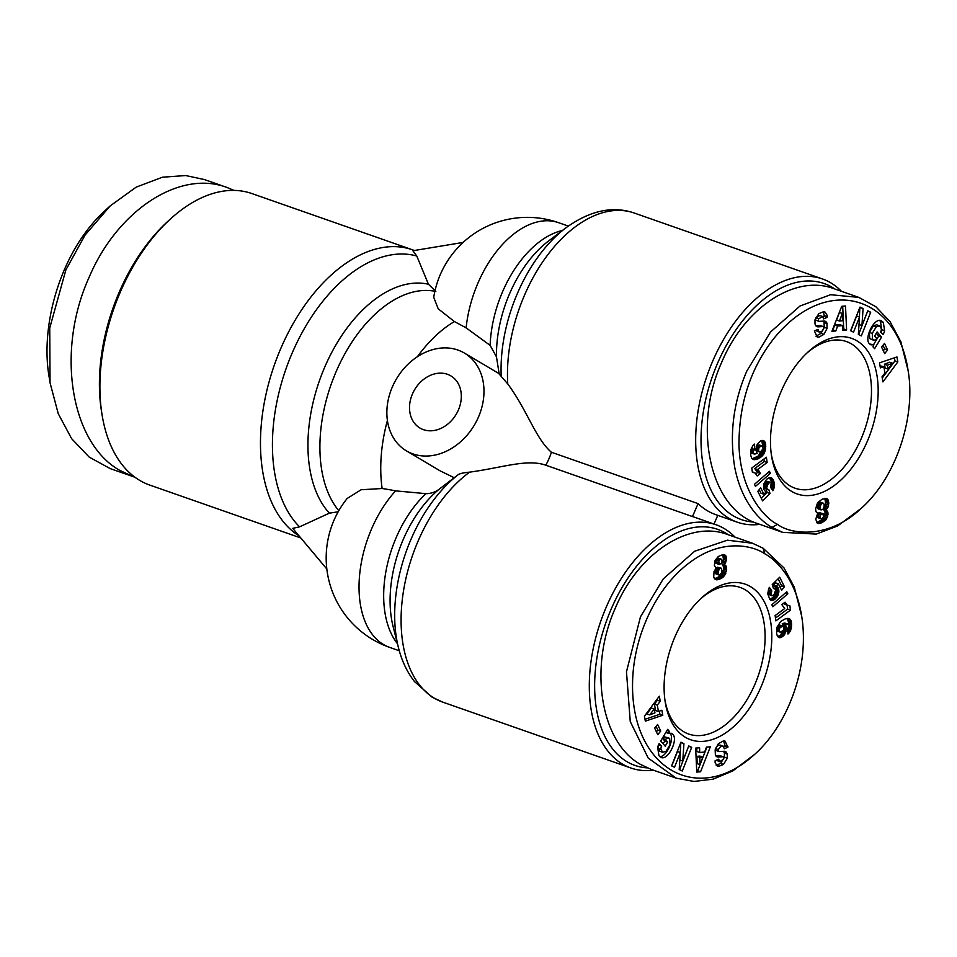 <?xml version="1.0" encoding="UTF-8"?>
<svg xmlns="http://www.w3.org/2000/svg" width="957" height="957" viewBox="0 0 957 957"><rect width="100%" height="100%" fill="white"/><g stroke="black" fill="none" stroke-linecap="round" stroke-linejoin="round"><path stroke-width="1.44" d="M466.119 327.868A94.755 56.571 109.3 0 1 558.637 222.694A94.755 94.755 0 0 0 433.724 297.304L438.21 308.8L454.384 321.564A83.403 1.651 29.2 0 1 466.119 327.868L490.128 345.369L496.48 356.889L499.207 374.067L507.76 383.936C527.343 410.397 535.621 438.653 551.388 452.242A56.846 45.278 120.7 0 1 545.789 465.198C526.984 458.63 502.545 467.698 469.588 472.148C464.013 472.638 460.281 473.44 458.367 474.552L456.764 475.761M456.979 475.593L439.263 489.135C435.423 492.113 430.985 493.621 425.961 493.656L395.588 490.869A83.403 14.176 -162.5 0 0 382.13 488.513L361.112 489.757L347.188 498.453A94.755 94.755 0 0 0 389.619 647.375L399.284 650.76M300.809 537.978L149.735 485.067A154.448 92.207 -70.7 0 1 139.734 480.402A154.448 92.207 -70.7 0 1 101.932 413.998A154.448 92.207 -70.7 0 1 170.131 219.261A154.448 92.207 -70.7 0 1 251.835 193.541L412.407 249.777A154.448 92.207 109.3 0 0 277.985 355.274A154.448 92.207 109.3 0 0 299.027 535.86M326.827 568.996L292.734 528.36L299.565 526.852L329.387 513.155L338.18 511.792M435.83 291.466L428.449 284.241L416.774 256.021L412.874 250.746L463.104 242.444M551.388 452.242L698.084 503.621L692.473 516.565A128.86 76.931 -70.7 0 1 694.531 517.235L716.063 524.771A128.86 76.931 109.3 0 0 603.532 613.748A128.86 76.931 109.3 0 0 622.529 764.117A128.86 76.931 109.3 0 0 630.878 768.004A128.86 76.931 109.3 0 0 653.452 770.194M692.473 516.565L545.789 465.198M735.06 537.14A128.86 76.931 109.3 0 0 724.413 528.671A128.86 76.931 109.3 0 0 716.063 524.771M841.442 291.311A128.86 76.931 109.3 0 0 830.784 282.829A128.86 76.931 109.3 0 0 822.434 278.942A128.86 76.931 109.3 0 0 709.915 367.919A128.86 76.931 109.3 0 0 728.899 518.275A128.86 76.931 109.3 0 0 737.249 522.175L715.728 514.639A128.86 76.931 -70.7 0 1 707.379 510.739A128.86 76.931 -70.7 0 1 698.084 503.621M737.249 522.175A128.86 76.931 109.3 0 0 759.822 524.364M412.945 453.905A56.846 45.278 120.7 0 1 406.414 450.867A56.846 45.278 120.7 0 1 394.296 382.824A56.846 45.278 120.7 0 1 457.889 350.035A56.846 45.278 120.7 0 1 464.42 353.073A56.846 45.278 120.7 0 1 476.55 421.116A56.846 45.278 120.7 0 1 412.945 453.905M454.324 477.782L440.076 470.832L406.414 450.867M423.437 429.669A30.325 24.152 120.7 0 1 419.956 428.054A30.325 24.152 120.7 0 1 413.484 391.76A30.325 24.152 120.7 0 1 447.409 374.271A30.325 24.152 120.7 0 1 450.891 375.898A30.325 24.152 120.7 0 1 457.35 412.192A30.325 24.152 120.7 0 1 423.437 429.669M806.631 353.312A77.696 46.379 -70.7 0 1 846.419 341.553A77.696 46.379 -70.7 0 1 851.455 343.898A77.696 46.379 -70.7 0 1 862.903 434.562A77.696 46.379 -70.7 0 1 795.064 488.214A77.696 46.379 -70.7 0 1 790.027 485.857A77.696 46.379 -70.7 0 1 771.294 454.192M700.249 599.142A77.696 46.379 -70.7 0 1 740.036 587.383A77.696 46.379 -70.7 0 1 745.072 589.727A77.696 46.379 -70.7 0 1 756.52 680.391A77.696 46.379 -70.7 0 1 688.681 734.043A77.696 46.379 -70.7 0 1 683.645 731.686A77.696 46.379 -70.7 0 1 664.924 700.022M134.949 477.244L110.187 468.595L89.204 457.111L71.619 438.665L58.245 413.699L50.039 382.764L49.74 328.012L65.866 269.922L85.053 235.075L110.211 205.899L136.205 187.129L162.439 177.201L185.73 175.55L204.427 179.569M133.155 476.634L120.044 470.521C70.651 443.175 55.769 351.386 88.822 277.961C117.149 210.396 179.426 169.533 226.809 187.405L234.07 190.407M856.91 340.824A82.434 49.214 -70.7 0 1 867.198 441.56A82.434 49.214 -70.7 0 1 791.738 491.443A82.434 49.214 -70.7 0 1 771.557 455.999A82.434 49.214 -70.7 0 1 807.959 352.056A82.434 49.214 -70.7 0 1 856.91 340.824M818.845 337.187L817.206 336.984L814.371 330.895L818.02 329.352L819.025 331.959C821.166 332.151 822.745 330.978 823.798 328.442A1.866 1.113 109.3 0 0 823.283 326.588A1.866 1.113 109.3 0 0 823.008 326.552L818.127 326.839A6.998 4.175 -70.7 0 1 817.111 326.696A6.998 4.175 -70.7 0 1 815.95 325.894L814.993 324.016L814.993 319.782L818.809 313.657L823.211 311.862L824.97 312.018L827.171 315.332L827.135 317.389L823.57 318.896L822.637 316.492L818.773 318.777A1.866 1.113 109.3 0 0 818.678 318.968A1.866 1.113 109.3 0 0 819.036 321.313A1.866 1.113 109.3 0 0 819.3 321.349L824.085 321.073A6.998 4.175 -70.7 0 1 825.101 321.205A6.998 4.175 -70.7 0 1 826.884 323.035L827.111 328.335L823.929 334.364L818.845 337.187L815.974 336.182L821.058 333.347L824.24 327.33L824.013 322.031A6.998 4.175 109.3 0 0 823.475 321.109M816.429 320.344A1.866 1.113 -70.7 0 1 816.165 320.308A1.866 1.113 -70.7 0 1 815.807 317.963A1.866 1.113 -70.7 0 1 815.902 317.772L819.766 315.487L822.637 316.492M827.159 316.576L824.288 315.571L823.355 311.85M876.277 326.78L872.258 333.431L872.581 339.568L874.854 340.19L876.887 338.658L874.626 336.039L877.091 331.923L881.564 337.103L874.614 348.707L872.975 346.805L873.861 344.747L870.966 344.855L869.423 343.778C863.824 338.264 874.291 317.485 881.11 320.595L883.323 322.461L884.615 330.691A8.637 5.156 -70.7 0 1 883.813 333.12A8.637 5.156 -70.7 0 1 883.12 334.495L880.536 331.959A3.505 2.093 109.3 0 0 880.883 331.289A3.505 2.093 109.3 0 0 881.325 328.682L879.579 325.823L876.277 326.78L873.418 325.775L876.708 324.806L879.579 325.823M873.454 340.178L869.722 338.563L869.387 332.426L873.418 325.775M872.258 333.431L869.387 332.426M869.662 344.042L873.861 344.747M880.847 332.318A8.637 5.156 109.3 0 0 880.942 332.115A8.637 5.156 109.3 0 0 881.744 329.687L880.452 321.456L879.543 320.416M908.085 370.491L900.908 341.9L890.082 321.672L875.846 306.719L858.836 297.4L830.58 294.708L800.016 306.001L770.493 332.031L746.831 371.041C733.301 402.395 729.282 434.586 734.785 467.638C741.902 503.729 760.947 521.314 772.048 527.403L782.647 532.355L816.273 534.09L837.531 526.015L861.228 508.37C897.881 475.749 915.801 414.249 908.085 370.491C897.176 296.12 827.566 273.427 774.62 337.546C750.934 367.249 739.055 402.909 738.983 444.538C740.024 491.36 764.631 518.347 777.503 524.34C789.645 533.91 827.494 540.346 861.228 508.37M858.836 297.4L833.726 288.607C795.291 274.109 744.737 307.341 721.722 362.248C692.09 427.492 710.178 508.957 757.537 523.563L782.647 532.355M753.709 522.067A125.068 74.67 -70.7 0 1 733.277 515.823A125.068 74.67 -70.7 0 1 717.678 362.99A125.068 74.67 -70.7 0 1 832.159 287.303A125.068 74.67 -70.7 0 1 834.779 288.978M685.356 737.273A82.434 49.214 -70.7 0 1 665.187 701.84A82.434 49.214 -70.7 0 1 701.589 597.886A82.434 49.214 -70.7 0 1 750.539 586.653A82.434 49.214 -70.7 0 1 760.815 687.389A82.434 49.214 -70.7 0 1 685.356 737.273M723.468 764.44L719.066 766.234L717.307 766.078L715.106 762.765L715.13 760.719L718.707 759.2L719.64 761.616L723.504 759.32A1.866 1.113 109.3 0 0 723.6 759.128A1.866 1.113 109.3 0 0 723.241 756.784A1.866 1.113 109.3 0 0 722.966 756.748L718.193 757.035A6.998 4.175 -70.7 0 1 717.164 756.891A6.998 4.175 -70.7 0 1 715.381 755.061L715.154 749.762L718.336 743.745L723.432 740.921L725.071 741.125L727.894 747.202L724.258 748.757L723.241 746.149C721.111 745.946 719.52 747.118 718.48 749.654A1.866 1.113 109.3 0 0 718.994 751.508A1.866 1.113 109.3 0 0 719.257 751.556L724.138 751.269A6.998 4.175 -70.7 0 1 725.167 751.401A6.998 4.175 -70.7 0 1 726.315 752.214L727.284 754.092L727.272 758.315L723.468 764.44L720.597 763.435L724.401 757.31L724.413 753.087L723.528 751.305M723.947 746.663L725.047 745.383L723.504 740.909M719.066 766.234L716.195 765.229L720.597 763.435M662.699 752.286L665.988 751.317L670.008 744.678L669.685 738.529L667.424 737.907L665.39 739.438L667.651 742.058L665.187 746.173L660.713 740.993L667.651 729.39L669.302 731.292L668.405 733.349L671.312 733.253L672.855 734.318C678.453 739.833 667.974 760.612 661.167 757.501L658.942 755.647L657.65 747.417A8.637 5.156 -70.7 0 1 658.464 744.989A8.637 5.156 -70.7 0 1 659.146 743.613L661.73 746.137A3.505 2.093 109.3 0 0 661.383 746.819A3.505 2.093 109.3 0 0 660.94 749.415L662.699 752.286L659.828 751.281L658.069 748.41A3.505 2.093 -70.7 0 1 658.512 745.814A3.505 2.093 -70.7 0 1 658.847 745.156L658.548 744.773M663.129 743.804L664.78 741.053L662.591 738.349L664.553 736.902L668.823 737.931M667.424 737.907L664.553 736.902M659.863 756.688C666.957 756.7 674.972 738.194 669.984 733.313L669.744 733.062M668.405 733.349L665.821 732.44M801.703 616.272L794.31 587.203L784.046 567.98L763.052 548.182L752.453 543.229L727.38 540.191L694.615 551.256L663.285 578.877L640.448 616.882L626.476 671.79L630.256 721.542L648.236 758.111L676.264 778.185L694.004 781.45L713.061 779.154L732.775 770.947L754.822 754.224C787.599 724.88 809.909 667.34 801.703 616.272C795.805 578.71 775.983 559.761 764.763 553.768C753.326 545.741 723.085 538.193 691.145 561.484C657.028 585.887 635.137 633.259 632.792 676.838C627.804 765.887 695.823 808.294 754.822 754.224M752.453 543.229L727.344 534.437C688.908 519.938 638.355 553.182 615.339 608.078C588.483 667.747 600.506 742.273 640.556 764.44L651.155 769.392L676.264 778.185M647.327 767.897A125.068 74.67 -70.7 0 1 626.895 761.652A125.068 74.67 -70.7 0 1 611.296 608.819A125.068 74.67 -70.7 0 1 725.777 533.133A125.068 74.67 -70.7 0 1 728.397 534.807M724.246 564.714L721.375 563.709L723.468 559.426L722.762 554.653L724.557 554.797L726.507 558.182L725.861 561.974L724.246 564.714L725.466 565.228L721.961 563.912M725.155 563.374L722.284 562.369M725.825 562.058L722.954 561.053M725.861 561.974L722.99 560.969M726.327 560.431L723.468 559.426M726.53 558.888L723.659 557.883M726.507 558.182L723.648 557.177M726.315 556.902L723.444 555.897M725.849 555.861L722.978 554.857M725.095 555.12L723.695 554.617M725.466 565.228L726.602 570.121L723.719 576.592L719.891 579.057L716.709 579.846L714.472 578.698L713.707 576.939L714.054 571.485L716.243 568.039L714.341 565.42L715.094 560.335L718.336 556.484L722.75 554.653M716.709 579.846L715.058 579.272M714.544 578.758L720.238 576.186L722.583 573.123L723.803 568.159L722.595 564.223M717.642 579.739L714.771 578.734M718.743 579.463L715.872 578.459M719.891 579.057L717.02 578.052M721.04 578.518L718.169 577.514M722.152 577.861L719.281 576.856M723.109 577.191L720.238 576.186M723.719 576.592L720.848 575.588M724.688 575.444L721.817 574.439M725.454 574.128L722.583 573.123M725.861 573.207L722.99 572.202M726.339 571.688L723.468 570.683M726.602 570.121L723.731 569.116M726.674 569.164L723.803 568.159M726.602 567.633L723.731 566.628M726.279 566.4L723.42 565.396M726.1 566.006L723.229 565.001M717.571 558.146L721.745 559.343L717.571 558.146L716.219 559.438L716.075 563.278L719.233 564.474L721.674 563.147L721.745 559.343M720.872 559.044L718.001 558.039M720.442 559.151L718.803 561.053L719.233 564.474M718.946 564.283L716.075 563.278M718.528 563.183L715.657 562.178M718.516 562.596L715.645 561.592M718.803 561.053L715.932 560.048M719.09 560.443L716.219 559.438M719.999 559.402L717.128 558.398M719.449 575.217L721.937 572.382L721.614 568.53L720.19 568.195L718.181 571.162L718.169 573.949L719.449 575.217L715.728 573.757L715.31 570.157L717.319 567.19L721.159 568.171M718.599 574.762L715.728 573.757M718.169 573.949L715.298 572.944M718.001 572.549L715.13 571.544M718.181 571.162L715.31 570.157M718.719 569.738L715.848 568.733M719.197 568.984L716.338 567.98M720.19 568.195L717.319 567.19M790.494 610.111L775.888 620.878L775.122 615.578L784.692 608.532L781.809 604.585L785.087 602.168L787.252 605.159L789.86 605.781L790.494 610.111L787.623 609.107L787.061 605.231M788.03 605.578L783.532 603.317M787.252 605.159L784.381 604.154M786.798 604.776L783.927 603.771M786.223 604.106L783.675 603.209M785.637 603.233L784.285 602.766M775.481 618.055L787.623 609.107M787.814 593.783L772.849 606.774L771.832 604.764L786.798 591.737L787.814 593.783L785.41 592.945M791.642 624.155L790.697 630.28L787.982 634.036L787.575 628.57L789.166 625.842L788.269 624.143L786.702 624.179L785.135 624.634L786.51 628.593L784.297 634.993L780.481 637.637L777.455 636.357L776.582 633.438L777.06 627.29L780.565 621.548L785.314 618.832L788.963 618.557L790.996 620.579L791.642 624.155L788.771 623.151L787.324 618.389M791.559 622.792L788.688 621.787M791.343 621.595L788.472 620.591M790.996 620.579L788.125 619.574M790.518 619.753L787.647 618.748M789.92 619.095L787.922 618.389M789.621 618.88L788.245 618.401M779.584 637.697L778.424 637.29M780.481 637.637L777.718 636.668M777.67 636.608L780.601 634.946L783.149 630.591M781.45 637.326L778.591 636.309M781.582 637.266L778.711 636.261M782.563 636.704L779.692 635.699M783.46 635.95L780.601 634.946M784.297 634.993L781.426 633.989M785.039 633.881L782.168 632.876M785.625 632.697L782.754 631.692M786.104 631.357L783.316 630.388L784.022 628.091L782.682 626.105L779.835 627.9L779.058 630.364L776.677 629.527M786.391 630.005L783.867 629.108M786.51 628.593L783.95 627.696M783.592 626.596L782.264 623.629L784.74 623.055L788.197 624.12M786.451 627.361L783.592 626.357M786.199 626.237L783.328 625.232M785.781 625.411L782.91 624.407M785.135 624.634L782.264 623.629M785.494 624.514L782.623 623.509M786.702 624.179L783.831 623.174M787.611 624.06L784.74 623.055M789.19 632.816L787.862 632.338M789.956 631.764L787.755 630.986M790.075 631.56L787.743 630.735M787.659 629.622L788.305 627.876L791.188 628.857M790.697 630.28L787.826 629.275M791.415 627.78L788.903 626.907M791.571 626.392L789.106 625.531M788.747 624.562L788.771 623.151M791.642 624.789L788.783 623.785M779.213 629.323L776.809 628.486M779.776 627.995L777.132 627.062M779.835 627.9L777.168 626.967M777.311 626.5L779.811 625.1L782.682 626.105M780.637 626.979L777.766 625.974M781.642 626.345L778.771 625.34M781.69 626.333L778.819 625.328M779.058 630.364L780.362 632.206L783.328 630.34M779.632 631.979L776.57 630.723M779.285 631.524L776.582 630.579M784.441 586.725L781.618 590.29L778.4 583.854L776.318 585.923L778.005 587.502L778.866 590.086L777.299 596.737L772.861 600.482L769.799 599.297L767.729 593.783L768.734 588.675L769.368 587.323L771.785 590.9L771.007 595.087L772.275 595.768L774.069 594.369L775.649 590.254L774.775 588.699L773.483 588.543L772.227 584.583L779.692 577.227L784.441 586.725L781.57 585.72L778.113 578.782M774.584 588.591L773.364 588.16M771.641 595.721L768.136 594.082L768.507 589.285M771.007 595.087L768.136 594.082M770.828 594.548L767.957 593.543M770.828 593.22L767.957 592.216M771.091 592.251L768.232 591.247M771.785 590.9L768.914 589.895M771.952 600.553L770.792 600.147M772.861 600.482L769.99 599.477L773.675 596.809L775.912 591.797L775.744 587.933L773.447 584.918L775.529 582.849L778.4 583.854M773.818 600.123L770.947 599.118M774.763 599.549L771.892 598.544M775.672 598.783L772.801 597.778M776.546 597.814L773.675 596.809M777.299 596.737L774.428 595.733M777.957 595.517L775.086 594.512M778.436 594.201L775.577 593.196M778.771 592.802L775.912 591.797M778.807 592.634L775.936 591.629M778.926 591.318L776.055 590.313M778.866 590.086L775.995 589.081M778.615 588.938L775.744 587.933M778.173 587.849L775.302 586.844M778.005 587.502L775.134 586.497M777.407 586.725L774.536 585.72M777.084 586.426L774.213 585.421M776.318 585.923L773.447 584.918M780.194 587.454L781.57 585.72M706.469 747.13L710.333 746.783L700.572 771.749L696.756 772.096L695.667 748.111L699.591 747.752L699.711 752.489L704.651 752.046L706.469 747.13M661.873 710.226L662.794 715.25L645.341 721.147L644.432 716.195L659.313 696.194L660.246 701.29L657.292 705.106L658.464 711.529L661.873 710.226M660.725 731.076L657.758 734.701L654.648 728.11L657.615 724.485L660.725 731.076L657.854 730.071L656.095 726.339M680.343 752.513L674.506 767.263L671.587 765.851L680.953 742.201L683.932 743.637L682.76 761.078L688.741 745.958L691.66 747.357L682.305 771.007L679.195 769.524L680.343 752.513L677.472 751.508L671.754 765.935M661.73 746.137L658.859 745.132L661.718 746.161M669.302 731.292L666.993 730.49M667.651 742.058L664.78 741.053M665.39 739.438L662.519 738.433M727.284 754.092L724.413 753.087M716.398 750.551A1.866 1.113 -70.7 0 1 716.123 750.503A1.866 1.113 -70.7 0 1 715.609 748.649C716.649 746.113 718.24 744.941 720.37 745.144L723.241 746.149M727.894 747.202L725.023 746.197M715.932 755.994L720.095 755.743A1.866 1.113 -70.7 0 1 720.37 755.779A1.866 1.113 -70.7 0 1 720.609 755.922M719.64 761.616L716.219 760.253M679.554 769.691L688.621 746.269M691.66 747.357L688.789 746.352M682.76 761.078L679.889 760.073L680.822 742.512M683.932 743.637L681.061 742.632M656.406 731.83L657.854 730.071M662.794 715.25L659.923 714.245L659.361 711.183M658.464 711.529L655.593 710.525L654.421 704.101L657.375 700.285L657.16 699.088M657.292 705.106L654.421 704.101M660.246 701.29L657.375 700.285M644.994 719.293L659.923 714.245M654.253 709.017L651.382 708.013L646.824 713.886L649.695 714.891L654.959 712.869L654.253 709.017L649.695 714.891M699.711 752.489L696.84 751.484L696.756 748.015M696.696 770.84L697.701 770.744L706.948 747.094M700.572 771.749L697.701 770.744M696.959 756.353L699.926 756.078L702.797 757.083L699.83 757.358L696.959 756.353L697.127 763.65L699.998 764.655L702.797 757.083M699.83 757.358L699.998 764.655M817.697 513.311L815.986 511.708L815.603 508.933L817.589 502.664L822.386 499.04L827.087 498.705L828.774 503.466L827.996 507.174L826.035 510.069L827.506 511.445L828.044 514.1L826.37 519.161L821.728 522.833L817.17 522.989L815.747 519.208L817.697 513.311M818.032 513.395L817.434 513.179M818.546 523.479L817.23 523.024M816.632 522.45L822.075 519.818L824.85 515.309L825.066 511.684L823.164 509.064L825.735 504.076L824.862 498.334M819.527 523.443L816.656 522.438M820.651 523.216L817.78 522.211M821.728 522.833L818.857 521.828M822.805 522.319L819.934 521.314M823.941 521.613L821.07 520.608M824.946 520.823L822.075 519.818M825.795 519.938L822.936 518.933M826.37 519.161L823.499 518.156M827.171 517.761L824.312 516.756M827.721 516.313L824.85 515.309M827.984 514.83L825.125 513.825M828.044 514.1L825.173 513.096M827.937 512.689L825.066 511.684M827.53 511.505L824.659 510.5M827.506 511.445L824.635 510.44M826.884 510.667L824.025 509.662M826.035 510.069L823.164 509.064M826.381 509.698L823.51 508.693M827.315 508.502L824.444 507.497M827.996 507.174L825.137 506.169M828.212 506.624L825.353 505.619M828.606 505.081L825.735 504.076M828.774 503.466L825.903 502.461M828.75 502.557L825.879 501.552M828.571 501.157L825.7 500.152M828.164 500.009L825.293 499.004M827.805 499.398L824.934 498.394M827.087 498.705L825.939 498.31M821.393 519.065L823.463 517.043L823.044 513.634L820.891 514.531L820.101 516.433L820.269 518.371L821.393 519.065M820.52 518.766L817.398 517.366L817.721 513.957L819.108 512.629L823.044 513.634M820.269 518.371L817.398 517.366M820.053 517.043L817.182 516.038M820.101 516.433L817.23 515.428M820.592 514.962L817.721 513.957M820.891 514.531L818.02 513.526M821.979 513.634L819.108 512.629M819.407 501.982L822.829 502.892L818.845 502.341L817.457 504.71L817.314 507.557L818.247 508.921L821.118 509.925L823.068 509.112L824.097 506.935L824.109 504.148L822.829 502.892M822.278 502.987L820.328 505.715L820.185 508.562L821.118 509.925M820.663 509.567L817.792 508.562M820.185 508.562L817.314 507.557M820.089 507.282L817.218 506.277M820.328 505.715L817.457 504.71M820.819 504.53L817.948 503.526M821.716 503.346L818.845 502.341M752.405 472.315L751.783 467.985L766.39 457.231L767.155 462.518L757.585 469.564L760.468 473.512L757.19 475.928L755.025 472.937L752.405 472.315M753.398 472.303L752.358 471.945M754.236 472.531L752.346 471.861M755.863 473.787L757.597 472.507L754.714 468.559L764.284 461.513L763.925 459.037M760.468 473.512L757.597 472.507M760.157 472.878L757.286 471.873M759.643 471.921L756.772 470.916M759.152 471.155L756.281 470.15M758.949 470.892L756.078 469.887M758.327 470.21L755.456 469.205M757.585 469.564L754.714 468.559M767.155 462.518L764.284 461.513M754.451 484.314L769.428 471.322L770.433 473.344L755.48 486.359L754.451 484.314M770.433 473.344L768.064 472.507M750.707 455.305L751.089 449.24L753.075 445.292L754.283 444.06L754.69 449.527L753.482 450.807L753.315 453.355L754.666 454.049L757.143 453.474L755.767 449.515L757.238 444.215L760.695 440.83L764.212 441.033L765.696 444.658L765.492 449.479L762.478 455.783L758.123 458.822L754.056 459.707L751.759 458.355L750.707 455.305M754.056 459.707L752.633 459.204M754.917 459.707L752.094 458.726L757.968 456.262L762.095 450.591M755.874 459.563L753.003 458.559M756.951 459.264L754.08 458.259M758.123 458.822L755.252 457.817M758.817 458.487L755.946 457.482M759.882 457.901L757.011 456.896M760.839 457.267L757.968 456.262M761.712 456.549L758.841 455.544M762.478 455.783L759.607 454.778M762.849 455.376L759.978 454.372M763.698 454.216L760.827 453.211M764.38 453.032L761.509 452.027M764.906 451.776L762.035 450.771M765.205 450.819L762.585 449.898M765.492 449.479L763.076 448.642M765.66 448.043L763.1 447.146M762.825 446.369L761.724 440.483M765.756 446.476L762.885 445.472M765.744 446.082L762.873 445.077M765.696 444.658L762.825 443.653M765.504 443.45L762.633 442.445M765.205 442.457L762.334 441.452M764.822 441.751L761.951 440.746M764.212 441.033L762.466 440.423M754.08 453.989L750.659 452.541M753.996 453.953L751.125 452.948M753.315 453.355L750.659 452.434M753.111 452.266L750.731 451.429M753.111 452.171L750.743 451.345M753.482 450.807L750.946 449.91M753.733 450.436L751.03 449.491M751.089 449.216L751.747 447.469M754.69 449.527L751.819 448.522M763.064 448.785L762.633 446.118L760.827 446.141L758.937 447.756L758.446 451.178L760.636 451.752L763.064 448.785M759.595 452.003L755.803 450.496M758.841 451.728L755.97 450.723M758.446 451.178L755.791 450.257M758.255 450.017L755.791 449.156M758.375 449.072L755.863 448.187M758.937 447.756L756.162 446.787M758.997 447.649L756.197 446.668M756.257 446.512L759.033 444.885L762.633 446.118M759.786 446.799L756.915 445.795M760.827 446.141L757.968 445.137M760.875 446.129L758.004 445.125M761.904 445.89L759.033 444.885M762.573 500.882L757.836 491.372L760.659 487.807L763.865 494.243L765.959 492.173L763.662 489.171L763.83 483.907L766.593 479.313L769.416 477.615L771.163 477.758L773.077 479.672L774.357 483.01L773.543 489.434L772.897 490.774L770.493 487.209L771.258 483.01L770.002 482.34L768.196 483.728L766.617 487.855L767.502 489.398L768.782 489.553L770.05 493.513L762.573 500.882M761.293 498.31L767.179 492.508L766.031 488.931M770.05 493.513L767.179 492.508M767.681 489.505L763.997 487.699L764.32 484.194L767.131 481.335L770.624 482.376M767.502 489.398L764.631 488.393M766.868 488.704L763.997 487.699M766.617 487.855L763.746 486.85M766.665 486.563L763.794 485.558M766.713 486.395L763.842 485.39M767.191 485.199L764.32 484.194M768.064 483.895L765.193 482.89M768.196 483.728L765.337 482.723M769.165 482.771L766.294 481.766M770.002 482.34L767.131 481.335M773.543 489.434L771.509 488.716M770.899 487.807L771.486 482.005L769.428 477.615M774.022 488.142L771.151 487.137M774.309 487.077L771.438 486.072M771.653 484.601L774.512 485.642L771.641 484.637M774.536 484.314L771.665 483.309M774.357 483.01L771.486 482.005M774.225 482.4L771.354 481.395M773.878 481.347L771.007 480.342M773.4 480.247L770.529 479.242M773.077 479.672L770.218 478.667M772.478 478.799L769.607 477.794M771.832 478.165L770.11 477.567M763.865 494.243L761.006 493.238L759.2 489.649M835.808 330.966L831.932 331.313L841.705 306.348L845.51 306.001L846.598 329.998L842.674 330.344L842.567 325.607L837.614 326.062L835.808 330.966L832.937 329.962L834.743 325.057L839.696 324.602L842.567 325.607M880.392 367.883L879.483 362.859L896.936 356.949L897.833 361.902L882.952 381.915L882.031 376.807L884.986 373.003L883.813 366.567L880.392 367.883M881.553 347.032L884.507 343.407L887.618 349.987L884.663 353.612L881.553 347.032M861.934 325.595L867.772 310.846L870.691 312.245L861.324 335.895L858.345 334.46L859.518 317.018L853.524 332.151L850.617 330.739L859.972 307.089L863.082 308.585L861.934 325.595L859.063 324.59L859.853 307.4M884.615 330.691L881.744 329.687M883.323 322.461L880.452 321.456M873.574 344.652L878.693 336.098L876.265 333.299M881.564 337.103L878.693 336.098M815.866 325.799L820.137 325.547A1.866 1.113 -70.7 0 1 820.412 325.583A1.866 1.113 -70.7 0 1 820.651 325.727M819.025 331.959L815.46 330.44M823.929 334.364L821.058 333.347M827.111 328.335L824.24 327.33M827.087 323.598L824.228 322.593M823.176 316.839L824.288 315.571M827.135 317.389L824.264 316.384M863.082 308.585L860.211 307.58M850.785 330.823L856.647 316.013L859.518 317.018M858.585 334.579L867.64 311.157M870.691 312.245L867.82 311.24M883.311 350.752L884.747 348.982L882.988 345.262M887.618 349.987L884.747 348.982M880.033 365.909L883.813 366.567M882.246 378.003L894.974 360.897L894.4 357.81M897.833 361.902L894.974 360.897M885.153 368.086L884.447 364.222L889.711 362.201L892.582 363.205L887.318 365.227L888.024 369.091L885.153 368.086M887.318 365.227L884.447 364.222M888.024 369.091L892.582 363.205M837.614 326.062L834.743 325.057M842.65 329.088L843.727 328.993L842.698 306.252M846.598 329.998L843.727 328.993M839.48 321.014L842.447 320.751L842.268 313.441L839.48 321.014L836.609 320.009L839.409 312.437L842.268 313.441M170.131 219.261L167.487 221.677A149.711 89.372 109.3 0 0 101.37 410.457L101.932 413.998M50.039 382.764L49.154 377.082C39.775 324.004 61.475 249.346 105.976 209.774L110.211 205.899M714.006 524.053L717.774 515.356M425.961 493.656A94.755 56.571 109.3 0 0 397.442 643.678M395.588 490.869A94.755 56.571 109.3 0 0 383.47 644.516A94.755 56.571 109.3 0 0 389.619 647.375M458.367 474.552A124.003 74.024 109.3 0 0 398.447 647.638L393.112 626.584A99.612 59.466 -70.7 0 1 439.263 489.135M398.447 647.638C401.713 660.713 407.06 672.017 414.477 681.54L432.145 697.186L442.672 702.103A128.86 76.931 -70.7 0 1 434.322 698.203A128.86 76.931 -70.7 0 1 403.328 592.036A128.86 76.931 -70.7 0 1 469.588 472.148M299.565 526.852A150.117 89.611 -70.7 0 1 292.423 352.439A150.117 89.611 -70.7 0 1 416.774 256.021M496.48 356.889A99.612 59.466 -70.7 0 1 548.397 241.116L565.695 227.993A124.003 74.024 109.3 0 0 501.181 375.623M507.76 383.936A128.86 76.931 -70.7 0 1 546.806 256.081A128.86 76.931 -70.7 0 1 634.24 213.028L822.434 278.942M818.773 318.777L815.902 317.772M660.94 749.415L658.069 748.41M764.763 553.768L763.052 548.182M727.296 758.195L724.425 757.19M726.315 752.214L723.695 751.293M718.48 749.654L715.609 748.649M727.918 746.472L725.047 745.467M718.193 757.035L716.279 756.365M722.966 756.748L720.095 755.743M718.683 760.025L717.63 759.655M777.503 524.34L772.048 527.403M882.653 321.672L879.782 320.667M818.127 326.839L816.225 326.17M823.008 326.552L820.137 325.547M817.996 330.273L816.823 329.854M826.884 323.035L824.013 322.031M428.449 284.241A127.508 76.117 109.3 0 0 324.925 366.675A127.508 76.117 109.3 0 0 329.387 513.155M338.814 510.679A123.178 73.533 -70.7 0 1 336.661 370.407A123.178 73.533 -70.7 0 1 434.885 291.275M454.384 321.564A123.178 73.533 109.3 0 0 417.396 356.71M387.406 420.422A123.178 73.533 109.3 0 0 382.13 488.513M562.441 230.458A94.755 56.571 109.3 0 0 490.128 345.369M414.369 250.495L412.407 249.777M565.695 227.993C589.799 210.576 612.647 205.588 634.24 213.028M203.853 179.366L226.809 187.405M718.994 751.508L716.123 750.503M723.241 756.784L720.37 755.779M823.283 326.588L820.412 325.583M819.036 321.313L816.165 320.308M464.42 353.073L499.937 374.139M442.672 702.103L630.878 768.004M558.637 222.694L568.302 226.079"/></g></svg>
